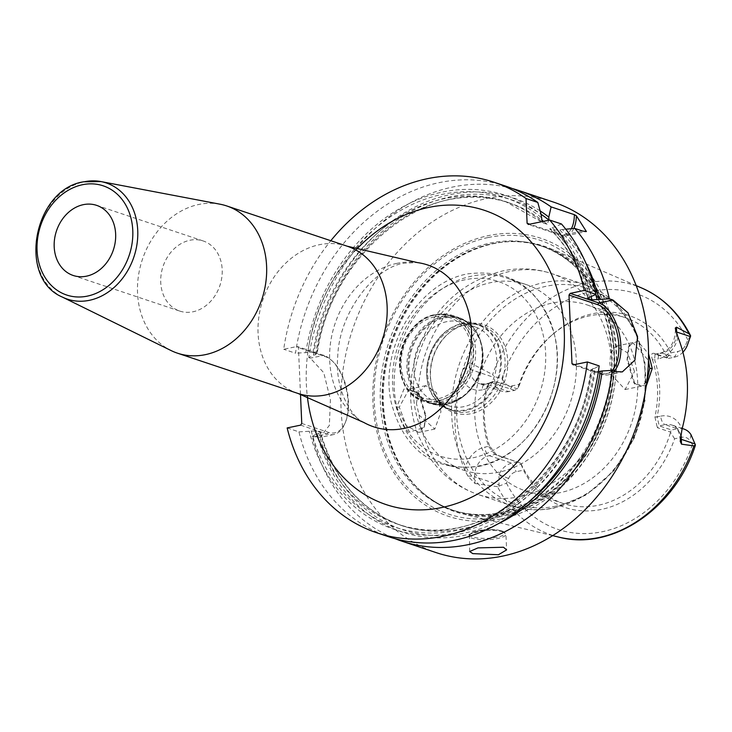 <?xml version="1.0" encoding="UTF-8"?>
<svg xmlns="http://www.w3.org/2000/svg" width="732" height="732" viewBox="0 0 732 732"><rect width="100%" height="100%" fill="white"/><g stroke="black" fill="none" stroke-linecap="round" stroke-linejoin="round"><path stroke-width="0.55" stroke-dasharray="3.66 2.75" d="M505.757 514.495A140.032 113.625 -71.5 0 0 613.956 389.872A140.032 113.625 -71.5 0 0 551.599 249.045A140.032 113.625 -71.5 0 0 500.935 242.356A140.032 113.625 -71.5 0 0 493.926 243.564A140.032 113.625 -71.5 0 0 390.787 347.041A140.032 113.625 -71.5 0 0 418.567 488.921A140.032 113.625 -71.5 0 0 463.072 514.029A140.032 113.625 -71.5 0 0 505.757 514.495M646.219 386.103L634.964 384.181L627.608 359.156L629.154 345.358L637.572 341.13L648.543 353.748M690.642 335.86L687.815 339.913L685.774 344.626L687.083 345.897M558.726 537.096A131.586 106.771 108.5 0 1 497.522 486.698L506.517 483.184L508.566 478.472A11.09 8.994 -71.5 0 1 516.206 471.701L523.49 470.182A101.153 82.085 -71.5 0 0 601.439 509.408A101.153 82.085 -71.5 0 0 674.602 438.797L681.876 437.288A11.09 8.994 108.5 0 1 689.974 440.792L692.39 444.571L695.217 445.797M667.127 357.728L654.06 353.355C651.425 352.943 650.894 355.075 652.45 359.741L654.582 359.613L655.058 354.187L668.435 358.406L667.2 357.408L670.851 352.906A101.153 82.085 -71.5 0 0 553.923 333.335A101.153 82.085 -71.5 0 0 519.738 384.291L512.455 385.801A11.09 8.994 108.5 0 1 504.366 382.305L501.951 378.517L494.237 376.651L492.627 374.583A131.586 106.771 108.5 0 1 587.714 282.945A131.586 106.771 -71.5 0 1 641.909 288.097M670.851 352.906L678.134 351.397A11.09 8.994 -71.5 0 0 685.774 344.626M520.571 463.146L496.818 455.185L489.479 445.843L488.537 446.364L494.786 454.27L520.571 463.146L523.49 470.182M517.707 461.947L511.796 463.182A18.483 14.997 108.5 0 0 499.059 474.464L499.004 485.664M674.602 438.797L670.375 432.036L657.299 427.671L659.267 425.887L671.564 429.995L670.375 432.036M520.992 463.63A97.951 79.486 108.5 0 0 563.054 503.424A97.951 79.486 108.5 0 0 598.236 505.281A97.951 79.486 -71.5 0 0 670.485 432.575M519.738 384.291L517.707 388.463A97.951 79.486 108.5 0 1 552.221 334.789A97.951 79.486 108.5 0 1 589.955 315.757A97.951 79.486 -71.5 0 1 625.137 317.615L587.229 304.951A97.951 79.486 -71.5 0 0 552.056 303.094A97.951 79.486 108.5 0 0 475.837 393.615A97.951 79.486 108.5 0 0 525.155 490.769A97.951 79.486 108.5 0 0 560.337 492.618A97.951 79.486 -71.5 0 0 636.547 402.097A97.951 79.486 -71.5 0 0 587.229 304.951M667.2 357.408A97.951 79.486 -71.5 0 0 625.137 317.615M652.45 359.741C658.361 377.785 659.193 396.872 654.948 417.03L657.08 416.901L659.267 425.887L665.178 424.661L677.466 428.769L671.564 429.995M681.876 437.288L677.466 428.769A18.483 14.997 108.5 0 1 684.109 429.117M517.707 388.463L517.323 388.838L494.009 381.052L492.041 382.827L490.742 382.763L488.381 384.254L486.03 389.076C481.793 409.225 482.626 428.321 488.537 446.364L484.849 447.124A7.393 3.907 78.3 0 0 489.26 455.652L511.796 463.182L516.206 471.701M489.479 445.843C483.568 427.799 482.736 408.703 486.981 388.555L489.763 382.745L494.009 381.052M514.578 390.357L492.041 382.827L486.13 384.053L508.667 391.583L514.578 390.357L517.323 388.838M512.455 385.801L508.667 391.583A18.483 14.997 108.5 0 1 502.033 391.236A18.483 14.997 108.5 0 1 495.189 385.746L494.237 376.651M486.981 388.555L482.342 389.836A7.393 3.907 -101.7 0 1 484.941 383.971A7.393 3.907 -101.7 0 1 486.13 384.053A18.483 14.997 108.5 0 1 479.497 383.705A18.483 14.997 108.5 0 1 469.99 369.367L469.697 362.605L492.627 374.583M469.697 362.605L463.255 368.827L460.693 375.37A134.011 108.739 -71.5 0 0 464.838 470.255L467.94 476.175L474.967 483.486L474.675 476.715L498.721 484.749M497.522 486.698L474.967 483.486M425.301 415.602L418.173 392.562L404.009 389.003L396.662 407.12L409.481 432.081L424.048 427.515L425.74 414.962L419.116 393.77L409.097 389.104L399.297 407.129L406.242 425.603L418.658 432.42L424.578 425.868L425.74 414.962M500.908 519.043A146.501 118.877 108.5 0 1 372.945 402.609A146.501 118.877 108.5 0 1 488.528 235.594A146.501 118.877 108.5 0 1 616.49 352.028A146.501 118.877 108.5 0 1 500.908 519.043M553.282 202.023A184.821 149.969 -71.5 0 0 486.908 198.518A184.821 149.969 108.5 0 0 343.107 369.321A184.821 149.969 108.5 0 0 436.153 552.614M512.235 188.527A184.821 149.969 -71.5 0 0 452.586 187.053A184.821 149.969 -71.5 0 0 308.812 357.646L310.35 358.158L323.782 372.753L330.416 399.828L329.354 425.393L320.012 437.379L312.244 436.318A184.821 149.969 -71.5 0 0 395.243 538.734M573.787 228.512A29.573 15.628 -101.7 0 1 566.001 235.786A29.573 15.628 -101.7 0 1 561.234 235.439L528.394 224.468M571.363 228.713A28.09 14.841 -101.7 0 1 559.943 234.267L529.767 224.184M300.486 394.283L298.446 347.645L297.155 346.474L283.714 349.265A184.821 149.969 -71.5 0 1 330.8 240.718M543.492 221.329A170.034 137.973 108.5 0 1 547.088 224.248L548.918 220.076M547.088 224.248L543.501 223.05L505.821 201.758A170.034 137.973 108.5 0 1 543.501 223.05M542.192 221.604L543.053 222.793M287.154 427.936L298.94 431.871A184.821 149.969 -71.5 0 0 388.527 536.702M505.647 186.111A184.821 149.969 -71.5 0 0 295.499 353.199L283.714 349.265M300.596 425.136L327.231 434.039A40.663 21.484 78.3 0 0 333.783 434.515A40.663 21.484 78.3 0 0 345.083 423.142A40.663 21.484 78.3 0 0 332.136 360.821A40.663 21.484 78.3 0 0 323.791 355.368L297.155 346.474M298.94 431.871L316.425 430.873L320.607 432.484C334.286 479.918 361.306 510.918 401.658 525.503A170.034 137.973 108.5 0 1 320.012 432.072L318.896 433.408L316.929 433.82A176.037 142.841 -71.5 0 0 498.126 523.828M312.244 436.318L316.929 433.82M301.758 423.453L328.394 432.356A39.18 20.706 78.3 0 0 345.596 421.852A39.18 20.706 78.3 0 0 333.124 361.8A39.18 20.706 78.3 0 0 325.09 356.539L298.446 347.645M540.125 210.889A176.037 142.841 -71.5 0 0 313.497 355.148L308.812 357.646M313.497 355.148L315.465 354.736L316.581 353.4L312.994 352.202L295.499 353.199M312.994 352.202A170.034 137.973 108.5 0 1 505.821 201.758L509.408 202.956C431.633 173.118 330.654 251.671 317.176 353.913L316.581 353.4A170.034 137.973 108.5 0 1 509.408 202.956A170.034 137.973 108.5 0 1 541.579 219.865M585.499 262.285A176.037 142.841 -71.5 0 0 562.405 229.473L553.612 230.196L549.641 228.787C568.041 246.995 580.741 270.135 587.741 298.189M565.772 229.189L562.405 229.473M598.373 371.6L595.052 371.334L590.861 369.623C579.213 473.329 476.916 554.664 398.071 524.304A170.034 137.973 108.5 0 1 316.425 430.873M595.052 371.334A170.034 137.973 108.5 0 1 401.658 525.503L398.071 524.304A170.034 137.973 108.5 0 0 591.465 370.136L592.563 368.8L594.521 368.388A176.037 142.841 108.5 0 1 458.909 532.31A176.037 142.841 108.5 0 1 309.252 431.249M588.116 297.714A170.034 137.973 108.5 0 0 550.025 228.997L552.157 227.442L554.719 226.911A176.037 142.841 108.5 0 1 591.401 296.872M305.811 352.577A176.037 142.841 108.5 0 1 541.104 214.522M594.521 368.388L599.169 365.899M561.471 223.983L554.719 226.911M614.368 370.978A36.966 19.535 -101.7 0 1 607.926 374.912A36.966 19.535 -101.7 0 1 601.969 374.473L573.284 364.893M612.19 370.365A35.484 18.748 -101.7 0 1 600.679 373.302L574.657 364.609M219.993 204.191A77.629 62.989 -71.5 0 0 198.802 204.466A77.629 62.989 108.5 0 0 139.089 272.03A77.629 62.989 108.5 0 0 171.096 350.564M179.752 311.073A36.966 29.994 108.5 0 0 193.028 311.777A36.966 29.994 -71.5 0 0 221.787 277.611A36.966 29.994 -71.5 0 0 203.176 240.956A36.966 29.994 -71.5 0 0 189.908 240.252A36.966 29.994 108.5 0 0 161.141 274.418A36.966 29.994 108.5 0 0 179.752 311.073L73.209 275.479M646.804 381.811L641.269 386.185L633.875 382.873L627.022 359.833L628.459 347.178L632.796 342.64L648.461 360.446M634.534 371.591L627.635 352.888L616.115 346.108L610.735 353.062L609.857 363.401L611.696 375.04L625.137 389.534L634.534 371.591M416.462 403.561L418.091 393.075L425.777 385.636L436.354 392.617L440.966 411.796L434.799 429.071L419.052 415.053L416.462 403.561M463.887 470.301A97.951 79.486 108.5 0 0 499.059 472.149A97.951 79.486 -71.5 0 0 575.279 381.628A97.951 79.486 -71.5 0 0 525.96 284.483A97.951 79.486 -71.5 0 0 490.788 282.625A97.951 79.486 108.5 0 0 414.568 373.146A97.951 79.486 108.5 0 0 463.887 470.301L444.626 463.859A97.951 79.486 108.5 0 1 395.307 366.714A97.951 79.486 108.5 0 1 471.527 276.193A97.951 79.486 -71.5 0 1 506.7 278.05A97.951 79.486 -71.5 0 1 556.018 375.196A97.951 79.486 -71.5 0 1 479.799 465.717A97.951 79.486 108.5 0 1 444.626 463.859M467.144 323.828A46.455 37.689 -71.5 0 0 449.247 332.85A46.455 37.689 -71.5 0 0 431.651 385.526A46.455 37.689 -71.5 0 0 471.069 413.699A46.455 37.689 -71.5 0 0 507.715 360.748A46.455 37.689 -71.5 0 0 467.144 323.828M481.921 325.649A44.954 36.481 108.5 0 0 465.772 324.788A44.954 36.481 -71.5 0 0 448.451 333.527A44.954 36.481 -71.5 0 0 431.423 384.51A44.954 36.481 -71.5 0 0 453.428 410.927A44.954 36.481 -71.5 0 0 469.569 411.777A44.954 36.481 108.5 0 0 504.549 370.227A44.954 36.481 108.5 0 0 481.921 325.649L478.225 324.413A44.954 36.481 108.5 0 1 500.862 369.001A44.954 36.481 108.5 0 1 465.881 410.542A44.954 36.481 -71.5 0 1 449.741 409.691A44.954 36.481 -71.5 0 1 427.104 365.103A44.954 36.481 -71.5 0 1 462.084 323.562A44.954 36.481 108.5 0 1 478.225 324.413M460.355 326.197A41.587 33.745 -71.5 0 0 428 364.627A41.587 33.745 -71.5 0 0 448.936 405.867A41.587 33.745 -71.5 0 0 463.868 406.653A41.587 33.745 -71.5 0 0 496.223 368.223A41.587 33.745 -71.5 0 0 475.288 326.984A41.587 33.745 -71.5 0 0 460.355 326.197M446.749 321.65A41.587 33.745 -71.5 0 0 414.394 360.08A41.587 33.745 -71.5 0 0 435.33 401.328A41.587 33.745 -71.5 0 0 450.262 402.115A41.587 33.745 -71.5 0 0 466.284 394.036A41.587 33.745 -71.5 0 0 482.04 346.877A41.587 33.745 -71.5 0 0 461.682 322.437A41.587 33.745 -71.5 0 0 446.749 321.65M654.948 417.03L657.299 427.671M680.751 435.403A18.483 14.997 108.5 0 0 671.811 425.008A18.483 14.997 108.5 0 0 665.178 424.661A7.393 3.907 78.3 0 1 660.767 416.142L657.08 416.901C661.316 396.753 660.484 377.657 654.582 359.613L658.26 358.854A7.393 3.907 -101.7 0 1 660.859 352.98A7.393 3.907 -101.7 0 1 662.048 353.071L656.137 354.297L654.06 353.355M668.435 358.406L674.346 357.179A18.483 14.997 108.5 0 0 682.91 352.22M461.773 324.029A44.359 35.996 -71.5 0 0 427.268 365.021A44.359 35.996 -71.5 0 0 449.594 409.014A44.359 35.996 -71.5 0 0 465.525 409.856A44.359 35.996 -71.5 0 0 500.038 368.864A44.359 35.996 -71.5 0 0 477.703 324.871A44.359 35.996 -71.5 0 0 461.773 324.029M447.719 403.908A44.359 35.996 108.5 0 1 431.788 403.067A44.359 35.996 108.5 0 1 409.453 359.073A44.359 35.996 108.5 0 1 443.967 318.081A44.359 35.996 108.5 0 1 459.897 318.923A44.359 35.996 108.5 0 1 482.232 362.916A44.359 35.996 108.5 0 1 447.719 403.908M434.9 315.053A44.359 35.996 -71.5 0 0 400.386 356.045A44.359 35.996 -71.5 0 0 422.721 400.029A44.359 35.996 -71.5 0 0 438.642 400.871A44.359 35.996 -71.5 0 0 473.156 359.879A44.359 35.996 -71.5 0 0 450.83 315.895A44.359 35.996 -71.5 0 0 434.9 315.053M438.193 400.724A44.359 35.996 108.5 0 1 422.263 399.882A44.359 35.996 108.5 0 1 399.937 355.889A44.359 35.996 108.5 0 1 434.451 314.897A44.359 35.996 108.5 0 1 450.381 315.739A44.359 35.996 108.5 0 1 472.707 359.732A44.359 35.996 108.5 0 1 438.193 400.724M692.39 444.571A124.202 100.778 108.5 0 1 602.418 531.697A124.202 100.778 108.5 0 1 506.517 483.184M501.951 378.517A124.202 100.778 108.5 0 1 591.923 291.391A124.202 100.778 108.5 0 1 687.815 339.913M680.303 438.816A7.393 1.848 -2.5 0 1 680.083 438.395A7.393 1.848 -2.5 0 1 680.412 437.809M660.767 416.142A25.876 20.999 108.5 0 1 682.004 429.263M690.953 434.607L689.974 440.792M508.566 478.472L499.059 474.464M467.94 476.175A7.393 1.848 -2.5 0 1 474.675 476.715A18.483 14.997 108.5 0 1 489.26 455.652L495.171 454.416L497.248 455.359M495.189 385.746L504.366 382.305M463.255 368.827A7.393 1.848 177.5 0 1 469.99 369.367L494.027 377.401M464.838 470.255A25.876 20.999 108.5 0 1 484.849 447.124M482.342 389.836A25.876 20.999 108.5 0 1 460.693 375.37M504.458 513.48A139.419 113.131 108.5 0 1 417.652 488.015A139.419 113.131 108.5 0 1 389.991 346.758A139.419 113.131 108.5 0 1 492.682 243.738A139.419 113.131 108.5 0 1 499.654 242.53A139.419 113.131 108.5 0 1 614.587 358.607A139.419 113.131 108.5 0 1 504.458 513.48M492.16 243.683A139.29 113.021 108.5 0 1 542.174 246.318A139.29 113.021 108.5 0 1 612.3 384.456A139.29 113.021 108.5 0 1 503.927 513.178A139.29 113.021 108.5 0 1 453.904 510.543A139.29 113.021 108.5 0 1 383.778 372.405A139.29 113.021 108.5 0 1 492.16 243.683M502.033 512.546A139.29 113.021 108.5 0 1 452.019 509.911A139.29 113.021 108.5 0 1 381.894 371.774A139.29 113.021 108.5 0 1 490.275 243.051A139.29 113.021 108.5 0 1 540.289 245.687A139.29 113.021 108.5 0 1 610.415 383.824A139.29 113.021 108.5 0 1 502.033 512.546M488.153 237.525A144.341 117.12 108.5 0 1 614.23 352.238A144.341 117.12 108.5 0 1 500.34 516.801A144.341 117.12 108.5 0 1 374.272 402.088A144.341 117.12 108.5 0 1 488.153 237.525M559.943 234.267L561.234 235.439L582.526 231.019M356.63 249.219A155.111 125.867 -71.5 0 0 307.358 396.707M328.394 432.356L327.231 434.039L313.79 436.83M325.09 356.539L323.791 355.368L310.35 358.158M531.478 499.544A173.731 140.974 108.5 0 1 318.896 433.408M315.465 354.736A173.731 140.974 108.5 0 1 541.021 214.22M559.843 230.013A173.731 140.974 108.5 0 1 595.757 294.538M553.612 230.196A170.034 137.973 108.5 0 1 591.191 296.918M311.21 430.846A173.731 140.974 -71.5 0 0 458.808 530.078A173.731 140.974 -71.5 0 0 592.563 368.8M541.241 217.505A173.731 140.974 -71.5 0 0 307.779 352.174M589.443 297.284A173.731 140.974 -71.5 0 0 552.157 227.442M600.679 373.302L601.969 374.473L616.069 371.545M502.838 531.862A18.483 4.612 177.5 0 0 482.022 530.865A18.483 4.612 177.5 0 0 469.011 535.861A18.483 4.612 177.5 0 0 472.113 538.249A18.483 4.612 -2.5 0 0 492.92 539.246A18.483 4.612 -2.5 0 0 505.94 534.25A18.483 4.612 -2.5 0 0 502.838 531.862M501.868 530.984A17.376 4.337 -2.5 0 1 497.055 537.197A17.376 4.337 -2.5 0 1 472.982 536.986A17.376 4.337 177.5 0 1 477.795 530.764A17.376 4.337 177.5 0 1 501.868 530.984M397 263.355A85.296 69.22 -71.5 0 0 331.742 335.814A85.296 69.22 -71.5 0 0 363.914 422.51C356.457 421.339 334.359 394.877 337.717 356.676C339.117 311.429 375.232 267.207 404.101 263.163L417.341 262.578A85.296 69.22 -71.5 0 0 397 263.355M347.197 246.199A77.629 62.989 -71.5 0 0 319.326 244.726A77.629 62.989 -71.5 0 0 258.927 316.462A77.629 62.989 -71.5 0 0 298.006 393.45M62.366 297.082A61.259 49.712 108.5 0 1 37.103 235.109A61.259 49.712 108.5 0 1 84.217 181.783M396.662 407.12L399.297 407.129M627.608 359.156L627.022 359.833M610.735 353.062A116.434 94.483 -71.5 0 0 551.791 273.622A116.434 94.483 -71.5 0 0 509.975 271.416A116.434 94.483 108.5 0 0 418.091 393.075M419.052 415.053A116.434 94.483 108.5 0 0 478.005 494.493C457.765 487.485 441.552 474.986 429.345 456.997L418.265 435.604C408.072 407.568 407.989 378.902 417.99 349.594C433.71 307.678 461.993 281.445 502.829 270.895C519.473 267.473 535.797 268.388 551.791 273.622L585.399 284.849A116.434 94.483 -71.5 0 0 543.592 282.644A116.434 94.483 108.5 0 0 452.989 390.248A116.434 94.483 108.5 0 0 511.613 505.73C525.356 510.259 539.594 511.018 554.316 507.999L586.332 494.914L613.983 470.676L634.278 438.047L644.993 400.651L644.947 362.642L634.077 328.22L613.489 301.236L585.399 284.849A116.434 94.483 -71.5 0 1 644.023 400.331A116.434 94.483 -71.5 0 1 553.429 507.935A116.434 94.483 108.5 0 1 511.613 505.73L478.005 494.493A116.434 94.483 108.5 0 0 519.812 496.708A116.434 94.483 -71.5 0 0 611.696 375.04M472.991 457.802A92.04 74.682 -71.5 0 0 545.615 352.87A92.04 74.682 -71.5 0 0 465.223 279.725A92.04 74.682 108.5 0 0 392.599 384.657A92.04 74.682 108.5 0 0 472.991 457.802M443.446 317.404A44.881 36.417 108.5 0 1 481.528 344.626A44.881 36.417 108.5 0 1 464.527 395.527A44.881 36.417 108.5 0 1 447.234 404.247A44.881 36.417 -71.5 0 1 408.026 368.571A44.881 36.417 -71.5 0 1 443.446 317.404M466.284 394.036L464.527 395.527L446.904 404.393L430.169 403.497L423.618 401.31A45.283 36.746 -71.5 0 1 400.816 356.402A45.283 36.746 -71.5 0 1 436.052 314.55A45.283 36.746 108.5 0 1 452.312 315.41L458.863 317.606A45.283 36.746 108.5 0 0 442.604 316.746A45.283 36.746 -71.5 0 0 407.376 358.589A45.283 36.746 -71.5 0 0 430.169 403.497A45.283 36.746 -71.5 0 0 446.428 404.357A45.283 36.746 108.5 0 0 481.665 362.514A45.283 36.746 108.5 0 0 458.863 317.606C470.603 321.952 478.161 330.956 481.528 344.626L482.04 346.877M452.312 315.41A45.283 36.746 108.5 0 1 475.105 360.318A45.283 36.746 108.5 0 1 439.877 402.161A45.283 36.746 -71.5 0 1 423.618 401.31C386.267 391.327 396.488 320.159 435.577 314.522L452.312 315.41M434.534 316.865A42.328 34.34 -71.5 0 0 401.145 365.122A42.328 34.34 -71.5 0 0 438.111 398.757A42.328 34.34 108.5 0 0 471.499 350.509A42.328 34.34 108.5 0 0 434.534 316.865M555.972 506.141A113.661 92.232 108.5 0 1 456.686 415.803A113.661 92.232 108.5 0 1 546.365 286.221A113.661 92.232 -71.5 0 1 645.651 376.55A113.661 92.232 -71.5 0 1 555.972 506.141M677.988 337.223A25.876 20.999 108.5 0 1 658.26 358.854M675.728 330.461A7.393 1.848 177.5 0 0 675.389 331.047A7.393 1.848 177.5 0 0 676.103 331.788M676.643 333.518A18.483 14.997 108.5 0 1 662.048 353.071L674.346 357.179L678.134 351.397M636.199 285.626L551.599 249.045M552.221 334.789L553.923 333.335M682.206 428.485L671.811 425.008C676.002 425.338 678.765 429.803 680.083 438.395L680.211 441.341M563.054 503.424L525.155 490.769M552.678 535.641L463.072 514.029M496.818 455.185L494.786 454.27M490.742 382.763L484.941 383.971L479.497 383.705L502.033 391.236M489.763 382.745L488.381 384.254M500.935 242.356L499.654 242.53C514.404 240.544 528.577 241.807 542.174 246.318L540.289 245.687C591.493 261.306 622.465 327.652 608.136 393.011C591.822 457.637 556.256 497.476 501.438 512.51C484.309 516.005 467.83 515.145 452.019 509.911L453.904 510.543C440.325 505.977 428.238 498.465 417.652 488.015L418.567 488.921M566.001 235.786L586.405 231.55M333.124 361.8L332.136 360.821M345.596 421.852L345.083 423.142M333.783 434.515L320.012 437.379M607.926 374.912L622.301 371.92M469.688 551.507L469.422 534.433L473.329 531.935L476.953 530.892L487.393 529.611L497.577 529.995L502.262 531.002L505.94 534.25L506.617 549.897M203.176 240.956L96.633 205.363M424.048 427.515L424.578 425.868M418.173 392.562L419.116 393.77M632.796 342.64L616.115 346.108M425.777 385.636L409.097 389.104M629.154 345.358L628.459 347.178M634.964 384.181L633.875 382.873M641.269 386.185L625.137 389.534M434.799 429.071L418.658 432.42M525.96 284.483L506.7 278.05M478.6 466.412C529.273 457.582 568.059 390.659 554.883 336.418C541.579 289.35 512.556 268.498 467.812 273.85C417.478 282.644 378.773 348.752 391.318 402.856C404.339 450.555 433.435 471.737 478.6 466.412M431.423 384.51L431.651 385.526M448.451 333.527L449.247 332.85M453.428 410.927L449.741 409.691M448.936 405.867L435.33 401.328M475.288 326.984L461.682 322.437M655.058 354.187L660.859 352.98C669.771 350.189 674.62 342.878 675.389 331.047L675.261 328.101M449.594 409.014L431.788 403.067M477.703 324.871L459.897 318.923M422.721 400.029L422.263 399.882"/><path stroke-width="1.1" d="M680.751 435.403A18.483 14.997 108.5 0 1 681.318 439.346L681.529 444.168L693.927 445.907L695.4 444.873L690.953 434.607A18.483 14.997 108.5 0 0 684.109 429.117L682.206 428.485M681.529 444.168L680.211 441.341L682.004 429.263A133.087 107.988 -71.5 0 0 677.988 337.223L675.261 328.101L676.423 327.177L676.633 331.999L690.432 336.61L690.642 335.86L689.032 333.792L676.423 327.177M648.543 353.748L652.239 368.471L646.219 386.103M689.032 333.792A131.586 106.771 -71.5 0 0 641.909 288.097C663.091 297.521 679.314 313.397 690.587 335.741L690.642 335.86M690.432 336.61L687.083 345.897A18.483 14.997 108.5 0 1 682.91 352.22M693.927 445.907A131.586 106.771 -71.5 0 1 598.831 537.544A131.586 106.771 108.5 0 1 558.726 537.096C612.172 551.388 674.922 508.575 695.217 445.797L695.4 444.873M395.243 538.734A184.821 149.969 -71.5 0 0 401.831 541.149L436.153 552.614A184.821 149.969 108.5 0 0 502.527 556.119A184.821 149.969 -71.5 0 0 646.329 385.316A184.821 149.969 -71.5 0 0 553.282 202.023L518.951 190.558A184.821 149.969 -71.5 0 0 512.235 188.527M548.927 220.204L548.79 217.093L551.114 206.9L574.373 214.668L576.404 215.83L586.405 231.55L582.526 231.019L574.785 228.43L565.772 229.189M584.264 290.448A184.821 149.969 -71.5 0 0 549.686 220.048L561.471 223.983A184.821 149.969 -71.5 0 1 596.049 294.383L584.264 290.448L570.155 293.376L598.849 302.957L612.949 300.029L609.353 298.83A184.821 149.969 -71.5 0 0 574.785 228.43M612.949 300.029L628.001 312.848L637.572 336.61L634.946 360.08L622.301 371.92L616.069 371.545L612.483 370.346A184.821 149.969 -71.5 0 1 468.196 544.654A184.821 149.969 -71.5 0 1 401.831 541.149M477.941 547.902L503.506 547.243L506.617 549.897L498.428 554.746L472.781 553.621L469.688 551.507L477.941 547.902M551.114 206.9A184.821 149.969 -71.5 0 0 518.951 190.558M576.404 215.83A29.573 15.628 -101.7 0 1 573.787 228.512M574.373 214.668A28.09 14.841 -101.7 0 1 571.363 228.713M549.686 220.048L528.394 224.468L527.104 223.297L529.767 224.184M542.192 221.604L541.104 214.522L537.81 202.453L526.024 198.509L527.104 223.297M300.486 394.283L301.758 423.453L300.596 425.136L287.154 427.936A184.821 149.969 -71.5 0 0 376.733 532.768A184.821 149.969 -71.5 0 0 587.384 361.965L573.284 364.893L571.994 363.722L568.993 295.06L570.155 293.376M526.024 198.509A184.821 149.969 -71.5 0 0 493.862 182.177A184.821 149.969 -71.5 0 0 330.8 240.718M376.733 532.768L388.527 536.702A184.821 149.969 -71.5 0 0 599.169 365.899L587.384 361.965M537.81 202.453A184.821 149.969 -71.5 0 0 505.647 186.111L493.862 182.177M498.126 523.828A176.037 142.841 -71.5 0 0 602.207 370.959L612.483 370.346M548.79 217.093A176.037 142.841 -71.5 0 0 540.125 210.889M609.353 298.83L599.078 299.443A176.037 142.841 -71.5 0 0 585.499 262.285M602.207 370.959L598.373 371.6M599.078 299.443L591.932 299.818L588.345 298.619L589.443 297.284L596.049 294.383M587.741 298.189L588.345 298.619A170.034 137.973 108.5 0 0 588.116 297.714M568.993 295.06L597.678 304.64L598.849 302.957A36.966 19.535 -101.7 0 1 619.235 333.408A36.966 19.535 -101.7 0 1 614.368 370.978M597.678 304.64A35.484 18.748 -101.7 0 1 617.36 334.332A35.484 18.748 -101.7 0 1 612.19 370.365M574.657 364.609L571.994 363.722M205.353 354.654A77.629 62.989 -71.5 0 0 265.753 282.918A77.629 62.989 -71.5 0 0 226.673 205.93A77.629 62.989 -71.5 0 0 219.993 204.191L100.952 181.573A61.259 49.712 108.5 0 1 137.46 240.407A61.259 49.712 108.5 0 1 89.396 300.312A61.259 49.712 108.5 0 1 62.366 297.082L171.096 350.564A77.629 62.989 108.5 0 0 177.483 353.181A77.629 62.989 108.5 0 0 205.353 354.654M86.477 276.174A36.966 29.994 -71.5 0 0 115.244 242.018A36.966 29.994 -71.5 0 0 96.633 205.363A36.966 29.994 -71.5 0 0 83.356 204.658A36.966 29.994 -71.5 0 0 54.598 238.815A36.966 29.994 -71.5 0 0 73.209 275.479A36.966 29.994 -71.5 0 0 86.477 276.174M648.461 360.446L649.76 368.434L646.804 381.811M695.116 443.958L681.318 439.346A7.393 1.848 -2.5 0 1 680.303 438.816M307.358 396.707A155.111 125.867 -71.5 0 0 441.853 507.532A155.111 125.867 -71.5 0 0 564.235 330.69A155.111 125.867 -71.5 0 0 428.742 207.412A155.111 125.867 -71.5 0 0 356.63 249.219M600.249 371.362A173.731 140.974 108.5 0 1 531.478 499.544M541.021 214.22A173.731 140.974 108.5 0 1 548.918 220.076M595.757 294.538A173.731 140.974 108.5 0 1 597.12 299.846M541.579 219.865A170.034 137.973 108.5 0 1 543.492 221.329M591.191 296.918A170.034 137.973 108.5 0 1 591.932 299.818M347.197 246.199A77.629 62.989 -71.5 0 1 386.276 323.178A77.629 62.989 -71.5 0 1 325.886 394.914A77.629 62.989 -71.5 0 1 298.006 393.45L363.914 422.51A85.296 69.22 -71.5 0 0 404.201 428.403A85.296 69.22 -71.5 0 0 471.289 343.18A85.296 69.22 -71.5 0 0 417.341 262.578L347.197 246.199L226.673 205.93M87.355 296.121A57.572 46.72 108.5 0 1 37.067 250.362A57.572 46.72 108.5 0 1 82.487 184.72A57.572 46.72 108.5 0 1 132.776 230.479A57.572 46.72 108.5 0 1 87.355 296.121M84.217 181.783A61.259 49.712 108.5 0 1 100.952 181.573L83.787 181.783C33.873 189.03 16.928 278.133 62.366 297.082M652.239 368.471L649.76 368.434M676.103 331.788A7.393 1.848 177.5 0 0 676.633 331.999A18.483 14.997 108.5 0 1 676.643 333.518M641.909 288.097L636.199 285.626M558.726 537.096L552.678 535.641M298.006 393.45L177.483 353.181"/></g></svg>
